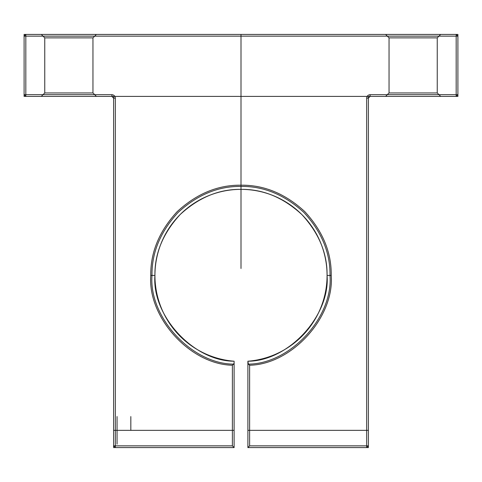<?xml version="1.0" encoding="UTF-8"?>
<svg xmlns="http://www.w3.org/2000/svg" width="482" height="482" viewBox="0 0 482 482"><rect width="100%" height="100%" fill="white"/><g stroke="black" fill="none" stroke-linecap="round" stroke-linejoin="round"><path stroke-width="0.72" d="M113.613 445.85L115.337 447.573L115.337 445.85L115.337 447.573L113.613 447.573L234.113 447.573L115.337 447.573L113.613 445.85L113.613 98.123L111.89 96.4L25.823 96.4L24.1 94.677L25.823 94.677L24.1 94.677L24.1 36.15L25.823 34.427L25.823 36.15L25.823 34.427L456.177 34.427L457.9 36.15L456.177 36.15L456.177 34.427L25.823 34.427L24.1 36.15L24.1 94.677L25.823 96.4L111.89 96.4L111.89 94.677L25.823 94.677L111.89 94.677L111.89 96.4L113.613 98.123L115.337 98.123L115.337 445.85L115.337 98.123C115.12 96.045 113.969 94.9 111.89 94.677C113.969 94.9 115.12 96.045 115.337 98.123L113.613 98.123L113.613 445.85L232.39 445.85L234.113 447.573L232.39 445.85L232.39 365.242L233.607 364.133L232.39 365.242C190.263 364.434 147.558 317.445 150.776 275.427L151.993 275.427C148.721 317.21 191.697 363.922 233.607 364.133C191.697 363.922 148.721 317.21 151.993 275.427C151.685 252.713 160.373 231.734 178.063 212.49C197.301 194.806 218.286 186.112 241 186.42C263.714 186.112 284.699 194.806 303.937 212.49C321.627 231.734 330.315 252.713 330.007 275.427L331.224 275.427C331.538 252.399 322.729 231.137 304.799 211.628C285.296 193.704 264.028 184.889 241 185.202C217.972 184.889 196.704 193.704 177.201 211.628C159.271 231.137 150.462 252.399 150.776 275.427C147.558 317.445 190.263 364.434 232.39 365.242L232.39 445.85L113.613 445.85L113.613 447.573L113.613 445.85L115.337 447.573L113.613 445.85L113.613 413.14L113.613 445.85M456.177 94.677L456.177 96.4L370.11 96.4L368.387 98.123L366.663 98.123L366.663 447.573L247.887 447.573L366.663 447.573L368.387 445.85L366.663 445.85L366.663 98.123C366.88 96.045 368.031 94.9 370.11 94.677L456.177 94.677L370.11 94.677C368.031 94.9 366.88 96.045 366.663 98.123L368.387 98.123L368.387 445.85L368.387 98.123L370.11 96.4L370.11 94.677L370.11 96.4L456.177 96.4L456.177 94.677L457.9 94.677L456.177 96.4L457.9 94.677L456.177 94.677L456.177 36.15L457.9 36.15L457.9 94.677L457.9 36.15L456.177 34.427L456.177 94.677M247.887 430.36C247.887 419.256 247.887 419.256 247.887 430.36C247.887 441.458 247.887 441.458 247.887 430.36L368.387 430.36C368.387 445.898 368.387 445.898 368.387 430.36C368.387 414.821 368.387 414.821 368.387 430.36L364.94 430.36C364.94 419.256 364.94 419.256 364.94 430.36C364.94 441.458 364.94 441.458 364.94 430.36L247.887 430.36M130.827 430.36L117.06 430.36L117.06 416.587L117.06 430.36L113.613 430.36L117.06 430.36L117.06 444.127L117.06 430.36L130.827 430.36C130.827 419.256 130.827 419.256 130.827 430.36C130.827 441.458 130.827 441.458 130.827 430.36L130.827 416.587L130.827 430.36L234.113 430.36C234.113 441.458 234.113 441.458 234.113 430.36C234.113 419.256 234.113 419.256 234.113 430.36L130.827 430.36M385.6 96.4L440.687 96.4L385.6 96.4L389.04 92.96L437.24 92.96L389.04 92.96L389.04 37.873L437.24 37.873L389.04 37.873L385.6 34.427L440.687 34.427L385.6 34.427M154.927 275.427L150.776 275.427C150.462 252.399 159.271 231.137 177.201 211.628C196.704 193.704 217.972 184.889 241 185.202C264.028 184.889 285.296 193.704 304.799 211.628C322.729 231.137 331.538 252.399 331.224 275.427L330.007 275.427C333.279 317.21 290.303 363.922 248.393 364.133L249.61 365.242L249.61 445.85L249.61 365.242L248.393 364.133C290.303 363.922 333.279 317.21 330.007 275.427C330.315 252.713 321.627 231.734 303.937 212.49C284.699 194.806 263.714 186.112 241 186.42C218.286 186.112 197.301 194.806 178.063 212.49C160.373 231.734 151.685 252.713 151.993 275.427L154.927 275.427C151.746 315.909 193.505 361.163 234.113 361.223C193.505 361.163 151.746 315.909 154.927 275.427C154.632 253.46 163.037 233.174 180.135 214.568C198.747 197.463 219.033 189.065 241 189.36C262.967 189.065 283.253 197.463 301.865 214.568C318.964 233.174 327.368 253.46 327.073 275.427L330.007 275.427L327.073 275.427C330.254 315.909 288.495 361.163 247.887 361.223C288.495 361.163 330.254 315.909 327.073 275.427C327.368 253.46 318.964 233.174 301.865 214.568C283.253 197.463 262.967 189.065 241 189.36C219.033 189.065 198.747 197.463 180.135 214.568C163.037 233.174 154.632 253.46 154.927 275.427M41.313 96.4L96.4 96.4L41.313 96.4L44.76 92.96L92.96 92.96L44.76 92.96L44.76 37.873L92.96 37.873L92.96 92.96L96.4 96.4M440.687 96.4L437.24 92.96L437.24 37.873L440.687 34.427M234.113 362.952L233.607 364.133L234.113 362.952L234.113 447.573L234.113 362.952M247.887 362.952L247.887 447.573L247.887 361.223L248.393 364.133L247.887 362.952M249.61 445.85L247.887 447.573L368.387 447.573L368.387 96.4L457.9 96.4L457.9 34.427L24.1 34.427L24.1 96.4L113.613 96.4L113.613 447.573L234.113 447.573L234.113 361.223A86.073 86.073 0 0 1 167.634 230.42A86.073 86.073 0 0 1 314.366 230.42A86.073 86.073 0 0 1 247.887 361.223L247.887 447.573L249.61 445.85L366.663 445.85L249.61 445.85M25.823 36.15L25.823 96.4L25.823 36.15L24.1 36.15L456.177 36.15L25.823 36.15M41.313 34.427L44.76 37.873L92.96 37.873L96.4 34.427L41.313 34.427L96.4 34.427M331.224 275.427C334.442 317.445 291.737 364.434 249.61 365.242C291.737 364.434 334.442 317.445 331.224 275.427M366.663 445.85L366.663 447.573L368.387 445.85L366.663 445.85M241 34.427L241 268.48M24.1 96.4L457.9 96.4M406.097 96.4L437.18 96.4L406.097 96.4M61.81 96.4L92.893 96.4L61.81 96.4M113.613 432.872L113.613 427.841L113.613 432.872M113.613 434.384L113.613 426.329L113.613 434.384"/></g></svg>

